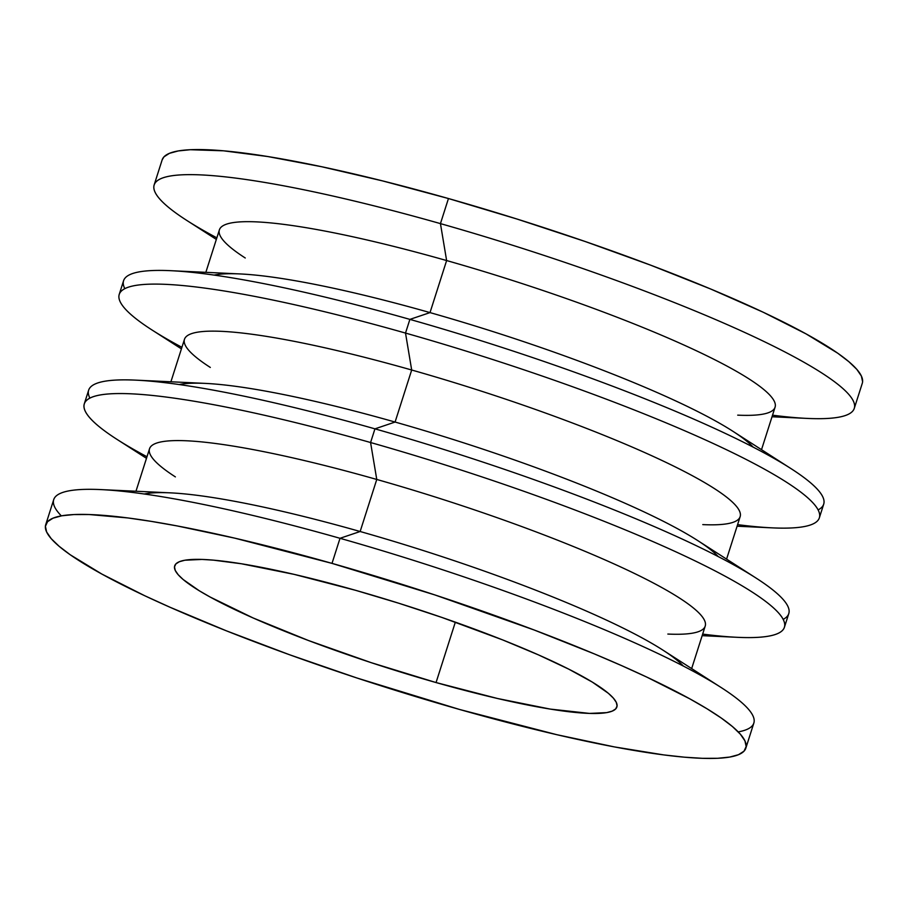 <?xml version="1.0" encoding="UTF-8"?>
<svg xmlns="http://www.w3.org/2000/svg" width="908" height="908" viewBox="0 0 908 908"><rect width="100%" height="100%" fill="white"/><g stroke="black" fill="none" stroke-linecap="round" stroke-linejoin="round"><path stroke-width="1.36" d="M436.056 682.555A232.073 32.54 17.7 0 1 174.688 565.866A232.073 32.54 17.7 0 1 355.505 590.291L294.067 574.355L241.392 563.766L213.425 560.145L202.007 559.43L184.869 560.225L179.319 561.734L175.846 563.947L174.484 566.876L175.267 570.462L178.161 574.685L183.155 579.508L199.227 590.733L210.145 597.033L253.116 617.962L308.368 640.481L371.156 662.647L436.056 682.555L497.493 698.49L550.169 709.08L589.553 713.416L606.692 712.621L612.242 711.112L615.715 708.898L617.077 705.97L616.294 702.383L613.399 698.161L608.405 693.337L592.334 682.112L568.714 669.128L538.455 654.884L502.703 639.924L441.856 617.429L398.737 603.218L355.505 590.291A232.073 32.54 17.7 0 1 616.873 706.98A232.073 32.54 17.7 0 1 436.056 682.555L455.339 622.15L436.056 682.555M854.28 408.384L862.282 383.301A367.456 51.529 -162.3 0 0 448.45 198.534L440.448 223.618A367.456 51.529 17.7 0 1 854.28 408.384A367.456 51.529 17.7 0 1 772.526 415.194M791.14 468.71L732.62 431.107A291.65 40.894 -162.3 0 0 430.017 312.602L409.883 319.389A367.456 51.529 17.7 0 1 791.14 468.71A367.456 51.529 17.7 0 1 818.108 509.899M761.517 449.676L775.08 407.193A291.65 40.894 -162.3 0 0 446.623 260.551L430.017 312.602A291.65 40.894 17.7 0 1 753.163 447.122M772.027 416.761L807.201 418.406A367.456 51.529 -162.3 0 0 790.675 354.983A367.456 51.529 -162.3 0 0 440.448 223.618L446.623 260.551A291.65 40.894 17.7 0 1 724.595 364.812A291.65 40.894 17.7 0 1 737.705 415.149M756.216 578.158L697.685 540.555A291.65 40.894 -162.3 0 0 395.082 422.05L374.947 428.848A367.456 51.529 17.7 0 1 756.216 578.158A367.456 51.529 17.7 0 1 783.184 619.358M726.582 559.124L740.145 516.652A291.65 40.894 -162.3 0 0 411.687 370.01L395.082 422.05A291.65 40.894 17.7 0 1 718.239 556.581M737.092 526.209L772.265 527.866A367.456 51.529 -162.3 0 0 755.751 464.442A367.456 51.529 -162.3 0 0 405.513 333.077L411.687 370.01A291.65 40.894 17.7 0 1 689.671 474.271A291.65 40.894 17.7 0 1 702.781 524.608M745.843 748.147L753.844 723.063A367.456 51.529 -162.3 0 0 340.012 538.296L332.01 563.38A367.456 51.529 17.7 0 1 745.843 748.147A367.456 51.529 17.7 0 1 459.55 709.466L356.787 677.947L289.595 654.759L226.489 630.867L169.887 607.191L144.713 595.727L101.855 574.06L70.279 554.799L59.134 546.298L51.223 538.671L46.626 531.986L45.4 526.299L47.545 521.68L53.05 518.162L61.846 515.778L73.866 514.564L88.973 514.518L127.903 517.946L151.33 521.385L177.117 525.925L234.741 538.149L332.01 563.38L434.773 594.899L534.188 630.004L594.331 653.896L621.674 665.655L646.848 677.118L689.705 698.785L706.991 708.762L721.281 718.046L732.438 726.548L740.338 734.175L744.935 740.86L746.16 746.546L744.015 751.166L738.522 754.684L729.714 757.068L717.706 758.282L702.588 758.328L684.519 757.193L663.669 754.9L614.444 746.921L556.831 734.697L459.55 709.466A367.456 51.529 17.7 0 1 45.718 524.699A367.456 51.529 17.7 0 1 332.01 563.38L340.012 538.296A367.456 51.529 17.7 0 1 721.281 687.617A367.456 51.529 17.7 0 1 738.227 731.893M721.281 687.617L662.761 650.015A291.65 40.894 -162.3 0 0 360.147 531.509L340.012 538.296L360.147 531.509A291.65 40.894 17.7 0 1 683.304 666.029M691.658 668.583L705.21 626.1A291.65 40.894 -162.3 0 0 376.763 479.458L360.147 531.509L376.763 479.458A291.65 40.894 17.7 0 1 654.736 583.719A291.65 40.894 17.7 0 1 667.845 634.056M702.156 635.668L737.33 637.314A367.456 51.529 -162.3 0 0 720.816 573.901A367.456 51.529 -162.3 0 0 370.577 442.525L376.763 479.458L370.577 442.525A367.456 51.529 17.7 0 1 784.41 627.292A367.456 51.529 17.7 0 1 702.656 634.102M784.41 627.292L788.78 613.604A367.456 51.529 -162.3 0 0 374.947 428.848L370.577 442.525L374.947 428.848A367.456 51.529 -162.3 0 0 88.655 390.168L84.285 403.844A367.456 51.529 17.7 0 1 370.577 442.525A367.456 51.529 -162.3 0 0 116.86 439.29L146.483 458.324M819.345 517.832L823.715 504.156A367.456 51.529 -162.3 0 0 409.883 319.389L405.513 333.077A367.456 51.529 17.7 0 1 819.345 517.832A367.456 51.529 17.7 0 1 737.591 524.642M862.6 381.701L861.374 376.014L856.777 369.329L848.866 361.702L837.721 353.201L806.145 333.94L763.288 312.273L710.771 289.05L650.627 265.159L585.161 241.505L516.89 219.01L448.45 198.534L382.45 180.874L321.443 166.686L267.769 156.539L223.482 150.807L190.294 149.718L178.286 150.932L169.478 153.316L163.985 156.834L162.135 159.91M124.816 288.642A367.456 51.529 17.7 0 1 170.67 270.686A367.456 51.529 17.7 0 1 409.883 319.389A367.456 51.529 -162.3 0 0 123.59 280.708L119.22 294.396A367.456 51.529 17.7 0 1 405.513 333.077L409.883 319.389L430.017 312.602L446.623 260.551L440.448 223.618A367.456 51.529 -162.3 0 0 186.719 220.383L216.342 239.417M181.918 347.31A367.456 51.529 17.7 0 1 119.22 294.396M146.982 456.758A367.456 51.529 17.7 0 1 84.285 403.844M175.38 476.893A291.65 40.894 17.7 0 1 376.763 479.458A291.65 40.894 -162.3 0 0 149.536 448.756L135.973 491.239M144.258 493.997A291.65 40.894 17.7 0 1 360.147 531.509A291.65 40.894 -162.3 0 0 170.295 492.851L100.799 489.594A367.456 51.529 17.7 0 1 340.012 538.296A367.456 51.529 -162.3 0 0 53.72 499.616L45.718 524.699M61.335 515.869A367.456 51.529 17.7 0 1 100.799 489.594M210.316 367.445A291.65 40.894 17.7 0 1 411.687 370.01L405.513 333.077A367.456 51.529 -162.3 0 0 151.784 329.842L181.418 348.876M179.194 384.549A291.65 40.894 17.7 0 1 395.082 422.05L411.687 370.01A291.65 40.894 -162.3 0 0 184.472 339.308L170.908 381.791M89.892 398.101A367.456 51.529 17.7 0 1 135.735 380.134A367.456 51.529 17.7 0 1 374.947 428.848L395.082 422.05A291.65 40.894 -162.3 0 0 205.219 383.392L135.735 380.134M245.239 257.986A291.65 40.894 17.7 0 1 446.623 260.551A291.65 40.894 -162.3 0 0 219.396 229.849L205.844 272.332M214.118 275.09A291.65 40.894 17.7 0 1 430.017 312.602A291.65 40.894 -162.3 0 0 240.155 273.944L170.67 270.686M448.45 198.534A367.456 51.529 -162.3 0 0 162.157 159.853L154.156 184.937A367.456 51.529 17.7 0 1 440.448 223.618L448.45 198.534M216.842 237.851A367.456 51.529 17.7 0 1 154.156 184.937"/></g></svg>

